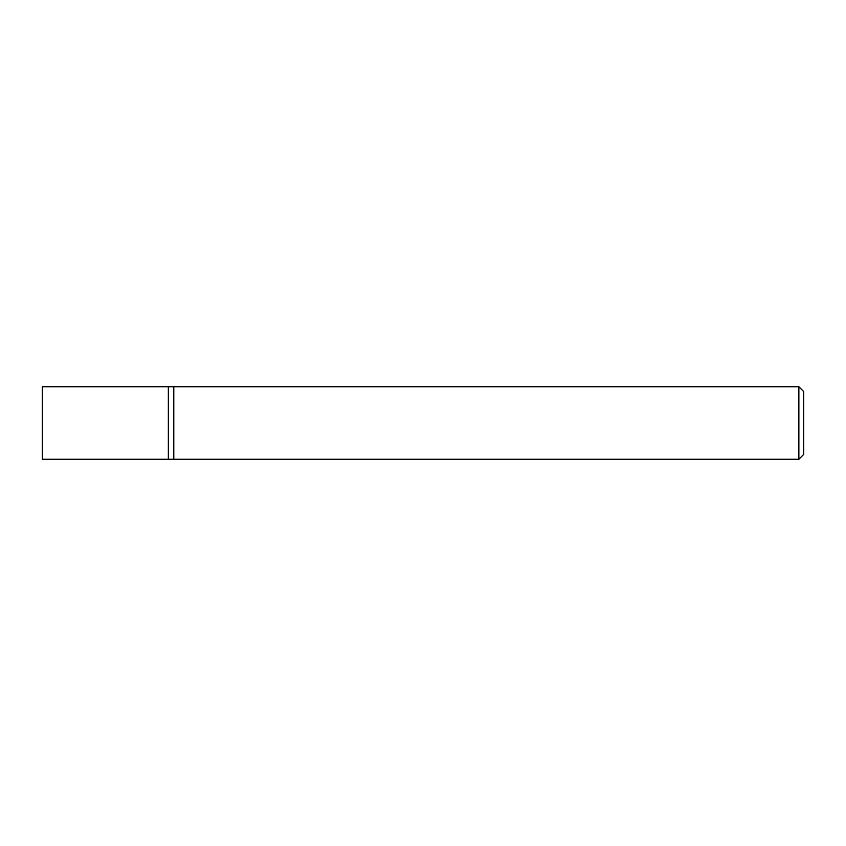 <?xml version="1.0" encoding="UTF-8"?>
<svg xmlns="http://www.w3.org/2000/svg" width="846" height="846" viewBox="0 0 846 846"><rect width="100%" height="100%" fill="white"/><g stroke="black" fill="none" stroke-linecap="round" stroke-linejoin="round"><path stroke-width="1.27" d="M798.867 386.738L798.867 459.262L173.79 459.262L173.79 386.738L168.354 386.738L168.354 459.262L42.3 459.262L42.3 386.738L168.354 386.738L168.354 459.262L173.79 459.262L173.79 386.738L798.867 386.738L803.7 391.582L803.7 454.418L798.867 459.262"/></g></svg>
